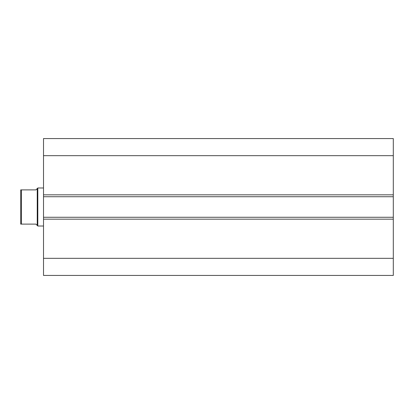 <?xml version="1.0" encoding="UTF-8"?>
<svg xmlns="http://www.w3.org/2000/svg" width="414" height="414" viewBox="0 0 414 414"><rect width="100%" height="100%" fill="white"/><g stroke="black" fill="none" stroke-linecap="round" stroke-linejoin="round"><path stroke-width="0.62" d="M393.3 275.434L393.3 138.566L43.511 138.566L43.511 155.674L43.511 138.566L393.3 138.566L393.3 194.834L43.511 194.834L43.511 155.674L393.3 155.674L43.511 155.674L43.511 196.733L43.511 194.834L393.3 194.834L393.3 217.267L43.511 217.267L43.511 196.733L393.3 196.733L43.511 196.733L43.511 219.166L43.511 217.267L393.3 217.267L393.3 258.326L43.511 258.326L43.511 219.166L393.3 219.166L43.511 219.166L43.511 275.434L43.511 258.326L393.3 258.326L393.3 275.434L43.511 275.434L393.3 275.434M37.809 226.008L37.239 225.439L37.809 226.008L43.511 226.008L37.809 226.008L37.809 187.992L43.511 187.992L37.809 187.992L37.809 226.008M37.239 188.561L37.809 187.992L37.239 188.561L37.239 225.439L37.239 188.561L35.909 189.891L21.461 189.891L21.461 224.109L35.909 224.109L37.239 225.439L35.909 224.109L20.7 224.109L21.461 224.109L21.461 189.891L20.7 189.891L20.7 224.109L20.7 189.891L35.909 189.891L37.239 188.561L35.909 189.891M36.903 225.102L35.909 224.109M20.995 224.109L20.7 224.109"/></g></svg>
